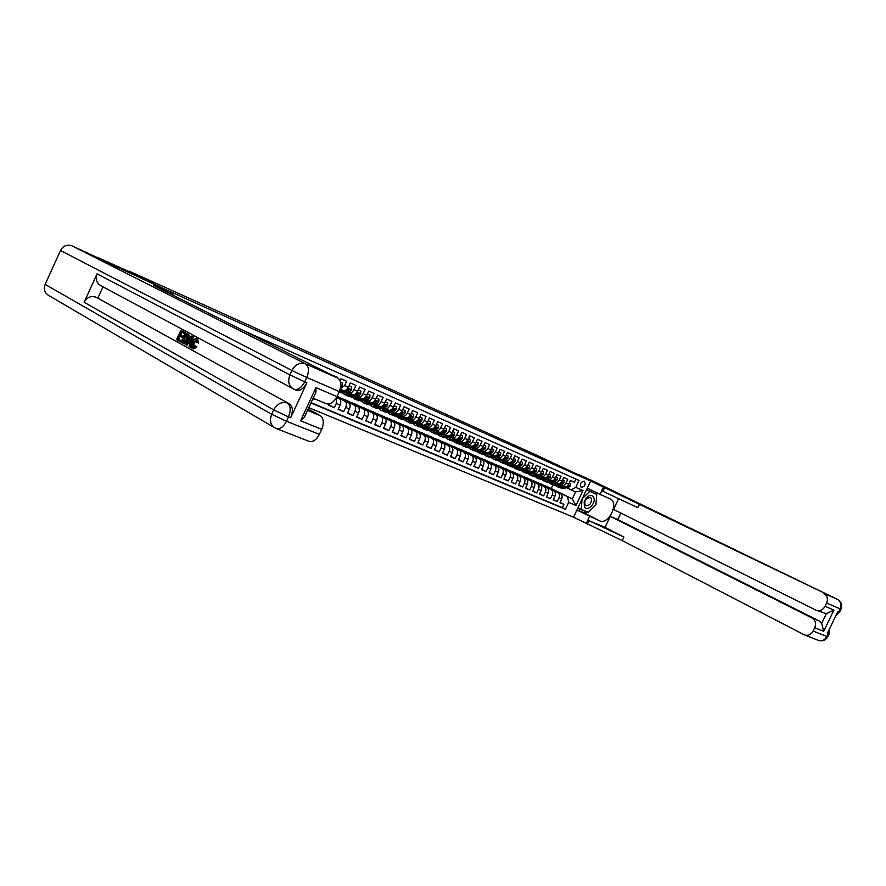 <?xml version="1.0" encoding="UTF-8"?>
<svg xmlns="http://www.w3.org/2000/svg" width="886" height="886" viewBox="0 0 886 886"><rect width="100%" height="100%" fill="white"/><g stroke="black" fill="none" stroke-linecap="round" stroke-linejoin="round"><path stroke-width="1.33" d="M584.273 481.131C580.607 482.017 579.61 484.121 581.294 487.422L581.305 487.422C584.981 486.525 585.967 484.432 584.284 481.131L584.273 481.131M308.771 407.66L573.541 517.202L622.249 540.615L804.477 634.919C808.132 636.004 811.022 634.708 813.149 631.042L826.904 636.525L828.233 633.756L827.358 633.401L838.001 611.274L838.876 611.65L840.205 608.881L826.627 603.001L825.043 606.312L833.892 610.111L823.692 631.33L821.699 623.334L826.35 613.655L816.294 610.277M573.541 517.202L590.63 481.02L577.428 474.619L595.746 482.881L540.726 457.176M590.63 481.02L161.684 287.762L114.46 265.866L98.567 257.859L128.979 271.592M575.878 479.049L574.372 482.239L570.407 480.478L568.701 484.088L566.043 482.914C564.759 485.196 563.175 486.037 561.303 485.439L560.196 484.897M566.043 482.914L567.749 479.304L563.729 477.521L562.023 481.153L559.332 479.968C558.036 482.261 556.452 483.103 554.581 482.505L553.473 481.962M559.332 479.968L561.037 476.325L556.984 474.531L555.267 478.174L552.543 476.978C551.236 479.282 549.652 480.134 547.781 479.547L546.673 478.994M552.543 476.978L554.259 473.323L550.151 471.507L548.423 475.173L545.676 473.955C544.369 476.28 542.775 477.144 540.903 476.546L539.784 475.992M545.676 473.955L547.404 470.289L543.251 468.439L541.512 472.127L538.732 470.909C537.414 473.235 535.82 474.11 533.948 473.523L532.829 472.958M538.732 470.909L540.471 467.21L536.274 465.349L534.524 469.059L531.7 467.819C530.393 470.167 528.787 471.042 526.915 470.455L525.797 469.89M531.7 467.819L533.45 464.098L529.208 462.215L527.447 465.947L524.601 464.696C523.283 467.055 521.677 467.941 519.794 467.354L518.675 466.789M524.601 464.696L526.362 460.953L522.064 459.048L520.303 462.802L517.413 461.528C516.084 463.91 514.478 464.807 512.606 464.209L511.477 463.644M517.413 461.528L519.185 457.774L514.832 455.847L513.06 459.624L510.148 458.339C508.808 460.731 507.202 461.628 505.319 461.041L504.189 460.476M510.148 458.339L511.92 454.551L507.523 452.602L505.74 456.401L502.783 455.105C501.443 457.508 499.837 458.416 497.954 457.829L496.825 457.265M502.783 455.105L504.577 451.295L500.125 449.324L498.331 453.145L495.352 451.827C494 454.252 492.383 455.171 490.501 454.584L489.371 454.009M495.352 451.827L497.146 448.006L492.638 446.001L490.844 449.844L487.821 448.515C486.458 450.952 484.841 451.882 482.97 451.295L481.818 450.719M487.821 448.515L489.626 444.661L485.063 442.646L483.258 446.511L480.201 445.171C478.839 447.618 477.222 448.549 475.339 447.973L474.187 447.397M480.201 445.171L482.017 441.294L477.399 439.246L475.583 443.144L472.482 441.782C471.119 444.24 469.491 445.182 467.62 444.606L466.468 444.03M472.482 441.782L474.309 437.883L469.646 435.812L467.819 439.722L464.685 438.349C463.312 440.829 461.684 441.782 459.801 441.195L458.649 440.619M464.685 438.349L466.523 434.428L461.794 432.335L459.956 436.266L456.777 434.871C455.404 437.374 453.776 438.326 451.893 437.75L450.741 437.163M456.777 434.871L458.627 430.928L453.853 428.802L451.993 432.767L448.792 431.36C447.397 433.874 445.769 434.838 443.886 434.262L442.734 433.675M448.792 431.36L450.642 427.384L445.802 425.236L443.941 429.223L440.696 427.794C439.301 430.33 437.662 431.305 435.79 430.729L434.627 430.142M440.696 427.794L442.557 423.807L437.662 421.625L435.79 425.645L432.501 424.195C431.105 426.742 429.466 427.728 427.584 427.152L426.421 426.565M432.501 424.195L434.384 420.174L429.422 417.97L427.539 422.013L424.206 420.551C422.799 423.109 421.16 424.106 419.277 423.53L418.114 422.943M424.206 420.551L426.1 416.498L421.071 414.271L419.178 418.336L415.811 416.852C414.393 419.432 412.754 420.44 410.871 419.875L409.697 419.277M415.811 416.852L417.705 412.776L412.621 410.528L410.716 414.615L407.305 413.12C405.877 415.711 404.237 416.73 402.366 416.154L401.181 415.556M407.305 413.12L409.21 409.011L404.06 406.729L402.144 410.849L398.689 409.332C397.26 411.946 395.61 412.965 393.738 412.4L392.553 411.802M398.689 409.332L400.616 405.201L395.4 402.886L393.473 407.028L389.962 405.489C388.533 408.125 386.883 409.155 385.011 408.601L383.826 407.992M389.962 405.489L391.9 401.336L386.617 398.999L384.679 403.163L381.135 401.613C379.695 404.26 378.034 405.301 376.162 404.747L374.977 404.138M381.135 401.613L383.073 397.426L377.724 395.056L375.775 399.254L372.186 397.67C370.736 400.339 369.074 401.391 367.214 400.837L366.018 400.228M372.186 397.67L374.136 393.462L368.72 391.069L366.76 395.289L363.116 393.683C361.665 396.374 360.004 397.437 358.143 396.884L356.936 396.275M363.116 393.683L365.087 389.452L359.594 387.016L357.623 391.269L353.935 389.652C352.473 392.354 350.812 393.428 348.951 392.875L347.744 392.265M353.935 389.652L355.917 385.388L350.358 382.918L348.364 387.204L344.632 385.554L340.202 388.987M344.632 385.554L346.625 381.268L340.988 378.765L340.091 380.692M336.935 377.68L337.201 377.093L331.353 374.867M327.61 372.984L325.162 371.755M312.924 398.689L315.239 399.664L313.024 398.467M329.315 403.938L328.673 405.312L334.354 407.704L328.905 404.802M336.536 397.338L339.416 398.833C341.01 400.018 341.243 402.078 340.091 405.013L338.109 409.288L343.713 411.647L338.341 408.789M336.868 396.651L348.696 402.82C350.302 404.005 350.535 406.054 349.405 408.967L347.434 413.208L352.96 415.545L347.655 412.721M337.068 396.23L357.866 406.752C359.472 407.937 359.716 409.974 358.586 412.865L356.626 417.084L362.086 419.388L356.848 416.608M341.896 398.434L366.915 410.628C368.521 411.813 368.775 413.84 367.657 416.719L365.708 420.905L371.09 423.176L365.918 420.44M350.911 402.31L375.841 414.46C377.458 415.634 377.713 417.66 376.605 420.518L374.667 424.682L379.983 426.919L374.878 424.228M359.816 406.142L384.668 418.236C386.285 419.421 386.54 421.426 385.443 424.272L383.516 428.403L388.766 430.618L383.727 427.96M368.598 409.919L393.373 421.969C395.001 423.154 395.256 425.158 394.159 427.971L392.243 432.091L397.437 434.273L392.454 431.648M377.281 413.651L401.967 425.657C403.595 426.842 403.872 428.824 402.776 431.637L400.871 435.724L405.998 437.872L401.081 435.292M385.853 417.339L410.462 429.3C412.09 430.474 412.367 432.457 411.292 435.247L409.398 439.312L414.449 441.438L409.587 438.88M394.325 420.972L418.845 432.9C420.485 434.074 420.761 436.045 419.687 438.814L417.804 442.845L422.799 444.949L418.004 442.435M402.687 424.571L427.13 436.455C428.769 437.618 429.057 439.589 427.993 442.347L426.111 446.345L431.05 448.427L426.31 445.946M410.96 428.126L435.314 439.965C436.953 441.128 437.241 443.089 436.189 445.824L434.328 449.8L439.201 451.86L434.505 449.401M419.122 431.637L443.399 443.432C445.038 444.595 445.337 446.544 444.285 449.257L442.435 453.222L447.253 455.249L442.612 452.824M427.185 435.104L451.384 446.854C453.034 448.017 453.333 449.955 452.281 452.657L450.442 456.589L455.205 458.594L450.62 456.212M435.159 438.526L459.28 450.232C460.919 451.395 461.229 453.322 460.188 456.013L458.35 459.923L463.057 461.905L458.527 459.546M443.033 441.915L467.077 453.577C468.716 454.74 469.026 456.655 467.996 459.336L466.169 463.212L470.82 465.172L466.346 462.846M450.819 445.259L474.774 456.877C476.424 458.04 476.734 459.945 475.716 462.603L473.899 466.468L478.495 468.406L474.065 466.102M458.516 448.56L482.383 460.144C484.033 461.307 484.354 463.201 483.335 465.848L481.53 469.68L486.071 471.596L481.707 469.325M466.125 451.838L489.914 463.367C491.564 464.53 491.885 466.413 490.866 469.048L489.083 472.858L493.568 474.752L489.249 472.515M473.633 455.061L497.345 466.557C498.995 467.708 499.327 469.591 498.32 472.205L496.537 476.003L500.967 477.864L496.703 475.66M481.065 458.261L504.699 469.713C506.349 470.865 506.681 472.736 505.673 475.339L503.901 479.104L508.287 480.954L504.068 478.772M488.407 461.418L511.964 472.825C513.614 473.977 513.946 475.837 512.95 478.429L511.189 482.172L515.519 484L511.344 481.84M495.673 464.53L519.141 475.904C520.802 477.056 521.134 478.905 520.148 481.475L518.399 485.207L522.674 487.012L518.543 484.875M502.849 467.62L526.24 478.949C527.901 480.09 528.233 481.94 527.259 484.498L525.509 488.208L529.75 489.991L525.664 487.887M509.948 470.676L533.261 481.962C534.923 483.103 535.266 484.941 534.291 487.488L532.552 491.165L536.739 492.926L532.696 490.855M516.97 473.689L540.205 484.941C541.867 486.082 542.21 487.909 541.235 490.434L539.508 494.1L543.65 495.839L539.663 493.79M523.914 476.668L547.072 487.876C548.722 489.017 549.076 490.844 548.113 493.358L546.396 497.002L550.483 498.718L546.54 496.692M530.769 479.625L553.85 490.789C555.511 491.929 555.865 493.746 554.902 496.238L553.196 499.859L557.25 501.565L553.34 499.56M129.179 271.149L540.77 457.076M544.281 485.428L572.245 498.918L575.579 491.852L570.972 489.847L575.778 487.366L579.034 480.456L242.576 330.201M575.778 487.366L582.988 490.545L575.955 505.441L568.701 502.362L565.445 509.262L310.931 402.986M537.558 482.538L557.892 492.516C559.553 493.657 559.897 495.462 558.944 497.954L557.25 501.565M540.061 483.501L557.892 492.516M533.317 480.6L551.147 489.626C552.809 490.766 553.152 492.583 552.199 495.086L550.483 498.718M526.505 477.665L544.336 486.702C545.986 487.843 546.33 489.67 545.366 492.195L543.65 495.839M519.606 474.708L537.437 483.756C539.098 484.897 539.441 486.724 538.466 489.26L536.739 492.926M512.629 471.706L530.47 480.766C532.121 481.906 532.464 483.745 531.489 486.292L529.75 489.991M505.585 468.672L523.416 477.742C525.066 478.883 525.409 480.733 524.423 483.291L522.674 487.012M498.453 465.615L516.283 474.674C517.933 475.826 518.266 477.687 517.28 480.256L515.519 484M491.243 462.514L509.062 471.585C510.724 472.736 511.045 474.608 510.059 477.189L508.287 480.954M483.944 459.369L501.764 468.45C503.425 469.602 503.746 471.485 502.75 474.088L500.967 477.864M476.568 456.201L494.388 465.283C496.038 466.446 496.359 468.329 495.352 470.953L493.568 474.752M469.104 452.99L486.912 462.082C488.563 463.245 488.884 465.139 487.865 467.775L486.071 471.596M461.551 449.745L479.348 458.848C480.998 460 481.32 461.905 480.301 464.552L478.495 468.406M453.92 446.466L471.706 455.559C473.357 456.722 473.667 458.638 472.637 461.307L470.82 465.172M446.19 443.144L463.965 452.248C465.615 453.41 465.914 455.326 464.884 458.007L463.057 461.905M438.371 439.777L456.135 448.881C457.774 450.055 458.073 451.982 457.032 454.673L455.205 458.594M430.452 436.377L448.205 445.481C449.844 446.655 450.143 448.593 449.091 451.306L447.253 455.249M422.445 432.933L440.176 442.048C441.815 443.21 442.114 445.16 441.051 447.895L439.201 451.86M414.349 429.444L432.058 438.559C433.697 439.733 433.985 441.693 432.922 444.44L431.05 448.427M406.142 425.922L423.829 435.037C425.468 436.211 425.756 438.171 424.682 440.94L422.799 444.949M397.836 422.356L415.512 431.471C417.14 432.645 417.417 434.616 416.342 437.396L414.449 441.438M389.43 418.735L407.084 427.849C408.712 429.023 408.978 431.017 407.892 433.808L405.998 437.872M380.925 415.08L398.545 424.195C400.173 425.369 400.439 427.362 399.342 430.175L397.437 434.273M372.308 411.381L389.906 420.485C391.523 421.67 391.789 423.674 390.682 426.498L388.766 430.618M363.592 407.626L381.146 416.73C382.774 417.915 383.029 419.931 381.921 422.777L379.983 426.919M354.754 403.828L372.286 412.931C373.903 414.116 374.147 416.132 373.039 419L371.09 423.176M345.806 399.985L363.304 409.077C364.921 410.262 365.165 412.3 364.035 415.18L362.086 419.388M337.057 396.252L354.212 405.179C355.818 406.364 356.061 408.413 354.932 411.314L352.96 415.545M336.735 396.928L344.997 401.236C346.603 402.421 346.836 404.47 345.695 407.394L343.713 411.647M311.075 402.676L562.377 507.678L563.928 504.378L560.063 502.395M560.561 493.668C562.222 494.798 562.577 496.614 561.624 499.095L559.93 502.694L563.928 504.378M336.303 397.748L336.337 403.418L334.354 407.704M570.972 489.847L566.852 487.787M551.358 488.352L552.964 484.963M546.74 486.37L572.245 498.918L575.955 505.441M343.38 390.449L340.18 389.054L343.38 390.449C345.23 391.003 346.902 389.918 348.364 387.204M337.976 397.227L341.918 398.921L337.001 396.363M349.117 392.952L352.639 394.491C354.5 395.034 356.161 393.971 357.623 391.269M347.124 401.159L350.989 402.82L345.761 400.095M358.309 396.95L361.787 398.467C363.648 399.021 365.309 397.969 366.76 395.289M356.15 405.035L359.949 406.663L354.699 403.938M367.38 400.904L370.802 402.41C372.674 402.964 374.335 401.912 375.775 399.254M365.054 408.856L368.786 410.462L363.537 407.737M376.34 404.813L379.717 406.286C381.589 406.851 383.239 405.81 384.679 403.163M373.859 412.643L377.514 414.216L372.253 411.492M385.177 408.667L388.511 410.129C390.383 410.683 392.033 409.653 393.473 407.028M382.553 416.376L386.141 417.915L380.869 415.191M393.916 412.477L397.205 413.906C399.077 414.471 400.727 413.452 402.144 410.849M391.136 420.064L394.658 421.57L389.386 418.845M402.532 416.232L405.777 417.649C407.649 418.214 409.299 417.206 410.716 414.615M399.608 423.696L403.075 425.191L397.792 422.467M411.049 419.942L414.249 421.337C416.121 421.913 417.771 420.905 419.178 418.336M407.981 427.296L411.381 428.758L406.087 426.033M419.455 423.608L422.611 424.992C424.494 425.557 426.133 424.571 427.539 422.013M416.254 430.851L419.587 432.279L414.294 429.555M427.761 427.229L430.884 428.591C432.756 429.167 434.395 428.182 435.79 425.645M424.427 434.361L427.705 435.768L422.4 433.044M435.956 430.806L439.035 432.146C440.918 432.722 442.557 431.748 443.941 429.223M432.501 437.828L435.713 439.212L430.408 436.488M444.063 434.339L447.109 435.657C448.98 436.244 450.62 435.281 451.993 432.767M440.475 441.25L438.315 439.888M452.07 437.828L455.072 439.135C456.954 439.711 458.583 438.758 459.956 436.266M448.349 444.639L446.145 443.244M459.978 441.272L462.935 442.568C464.818 443.144 466.446 442.203 467.819 439.722M456.146 447.984L453.865 446.566M467.786 444.672L470.721 445.957C472.592 446.533 474.22 445.603 475.583 443.144M463.843 451.284L461.506 449.855M475.505 448.039L478.396 449.302C480.278 449.889 481.895 448.958 483.258 446.511M471.452 454.551L469.059 453.1M478.894 451.207L483.136 451.373L485.993 452.613C487.876 453.2 489.493 452.281 490.844 449.844M478.961 457.785L476.524 456.301M490.678 454.651L493.502 455.88C495.374 456.467 496.991 455.559 498.331 453.145M486.403 460.975L483.9 459.48M498.131 457.907L500.911 459.114C502.794 459.701 504.4 458.804 505.74 456.401M493.746 464.131L491.198 462.614M505.496 461.108L508.243 462.315C510.126 462.902 511.731 462.005 513.06 459.624M501.011 467.254L498.408 465.715M512.772 464.286L515.486 465.471C517.369 466.058 518.975 465.172 520.303 462.802M508.187 470.333L505.541 468.772M519.971 467.42L522.651 468.594C524.534 469.181 526.129 468.306 527.447 465.947M515.287 473.379L512.584 471.806M527.081 470.521L529.739 471.684C531.611 472.271 533.206 471.396 534.524 469.059M522.308 476.402L519.561 474.807M534.125 473.589L536.739 474.73C538.61 475.328 540.205 474.464 541.512 472.127M529.252 479.381L526.45 477.764M541.08 476.624L543.661 477.753C545.543 478.34 547.127 477.488 548.423 475.173M536.108 482.327L533.272 480.699M547.947 479.614L550.505 480.733C552.388 481.331 553.971 480.478 555.267 478.174M542.896 485.24L540.017 483.601M554.747 482.582L557.272 483.69C559.155 484.277 560.727 483.435 562.023 481.153M549.619 488.131L546.695 486.469M562.377 507.678L565.445 509.262M568.701 502.362L567.627 496.935M561.469 485.517L563.972 486.602C565.844 487.2 567.417 486.359 568.701 484.088M582.988 490.545L575.579 491.852M593.664 497.356C591.726 494.454 589.157 494.753 585.956 498.253L584.184 501.908L584.361 506.449C586.886 512.673 596.588 503.159 593.664 497.356M591.339 498.353L590.22 497.168L586.056 498.973L584.849 501.465L584.97 504.577L586.078 505.74C589.965 505.541 591.726 503.082 591.339 498.353M582.301 498.663L589.843 491.32L596.732 494.366L595.89 504.865L588.204 512.396L578.359 507.977L578.447 506.814M586.056 490.711L586.909 489.88L596.732 494.366M581.271 509.461L582.047 499.195M586.909 489.88L589.843 491.32M196.614 340.224L194.1 343.181L193.48 347.467M195.241 345.773L195.806 346.47L192.328 348.508C190.933 347.412 190.922 345.352 192.284 342.339C193.613 339.526 195.075 338.341 196.692 338.762L197.423 342.594L196.592 342.494L196.16 339.836L192.993 342.716L192.76 347.378L195.241 345.773L196.913 346.935L193.558 349.029L192.639 348.641M197.611 339.161L198.53 343.059L196.592 342.494M188.796 342.782L186.979 345.263L185.141 344.399L191.398 336.071L192.184 336.492L189.814 346.969L189.083 346.57L189.848 343.358L187.754 342.217L185.872 344.798M191.398 336.071L193.292 336.957L191.808 343.513M191.243 346.016L190.922 347.434L189.814 346.969M180.024 341.575L176.513 339.637L180.777 330.345L185.285 332.649L184.786 333.734L180.965 331.785L179.648 334.653L183.28 336.492L182.793 337.566L179.16 335.728L177.676 338.939L181.497 340.9L180.522 340.501L180.024 341.575L180.999 341.985M182.018 332.361L180.744 335.118M180.212 336.292L178.784 339.404M292.646 388.5L100.971 285.757C96.519 283.121 95.212 279.145 97.072 273.84L84.126 302.259C86.972 297.297 90.915 295.592 95.965 297.142L289.445 403.883C292.845 406.552 293.255 411.182 290.686 417.749L306.888 382.752C303.654 388.788 300.055 391.224 296.079 390.073L295.88 389.973M97.936 297.984L103.009 286.854M185.24 332.748L188.109 335.296L187.112 339.537C185.839 342.384 184.421 343.58 182.87 343.137L180.954 342.085L185.24 332.748L188.807 334.72L189.205 335.772L187.788 340.877M186.016 343.236L183.79 343.513M273.94 427.329L48.83 295.559C44.632 293.011 43.403 289.279 45.131 284.373L60.525 250.494C63.238 245.776 67.026 244.226 71.91 245.832L149.501 281.659L173.268 293.576L155.05 285.613C151.816 284.34 152.713 284.971 157.741 287.507L337.765 378.089C341.254 380.626 341.752 385.1 339.249 391.534L306.766 377.447L304.74 381.833L306.888 382.752M172.615 294.994L173.268 293.576M306.202 413.197L304.164 417.594L300.609 420.817L315.992 387.614L336.901 396.596L339.249 391.534M336.901 396.596C333.712 402.488 330.124 404.847 326.137 403.673L313.146 398.202M97.072 273.84L289.91 374.878L291.937 370.492L306.766 377.447C309.336 370.869 308.893 366.317 305.437 363.781L71.921 245.832L305.426 363.769L337.754 378.089M308.151 408.989L320.322 415.667C323.755 418.314 324.221 422.866 321.718 429.311L300.609 420.817M290.686 417.749L288.515 416.885L286.488 421.26L319.37 434.361L321.718 429.311M319.37 434.361C316.357 440.01 312.913 442.347 309.048 441.35L276.255 428.536M315.992 387.614L315.937 392.188L314.076 396.197M177.676 338.939L180.522 340.501M179.648 334.653L183.28 336.492M182.184 336.027L181.685 337.101M180.777 330.345L185.285 332.649M184.177 332.184L183.69 333.258M182.128 341.387L184.576 341.907L186.437 339.15L187.134 335.362L185.429 334.199L182.128 341.387L183.79 342.162M187.112 339.537L188.22 340.014M188.109 335.296L189.205 335.772M187.699 334.243L188.807 334.72M186.481 334.764L183.236 341.852M190.158 338.917L188.463 341.243L190.136 342.162L191.298 337.367L190.158 338.917L190.844 339.216M192.184 336.492L193.292 336.957M190.579 340.324L189.571 341.719L190.169 342.04M188.463 341.243L189.571 341.719M192.993 342.716L194.1 343.181M197.423 342.594L198.53 343.059M196.77 338.806L197.877 339.272M195.806 346.47L196.913 346.935M577.484 474.641L837.403 599.346L591.04 480.168L578.049 474.309L595.935 482.959L577.484 474.641M576.897 510.114L599.667 520.846C608.627 525.221 619.458 502.451 610.122 498.84L600.043 494.377L603.421 487.211M589.533 516.593L586.155 523.748M605.038 527.358L588.946 520.658L623.932 537.071L605.038 527.358L610.266 516.316L617.797 519.539L620.865 513.06M618.683 498.541L613.533 509.417L816.006 610.155C819.771 611.406 822.784 610.122 825.043 606.312M823.692 631.33L814.743 627.731L813.149 631.042M814.743 627.731C816.338 623.467 815.419 620.222 811.997 617.996L819.151 620.942L821.699 623.334M610.266 516.316L811.997 617.996M587.285 488.108L600.043 494.377M826.627 603.001C828.222 598.737 827.291 595.525 823.847 593.343L823.836 593.343M617.797 519.539L819.151 620.942M604.518 487.71L602.845 491.265L637.865 507.678L639.548 504.123M826.35 613.655L833.892 610.111M595.292 492.051L596.555 494.277M596.699 494.742L596.023 503.281M594.716 506.017L588.614 511.997M587.95 512.285L583.154 512.396L577.03 509.815M577.761 508.265L587.651 512.163M596.212 494.111L586.621 489.515M577.838 508.11L585.336 511.178M585.269 511.244L587.451 512.363M340.567 382.121L342.384 382.918L342.229 385.676L340.545 387.625M342.384 382.918L340.556 382.054M340.667 389.264L340.08 389.397M342.971 390.272L339.46 391.058M348.995 385.831L351.698 387.027L351.543 389.762L349.239 391.933L343.425 393.218L339.116 392.299M351.698 387.027L349.029 385.787M338.928 392.221L341.664 392.454L347.478 391.169L349.283 389.829L349.15 388.921L346.36 390.682L338.995 392.066M349.283 389.829L348.132 389.386M349.915 393.295L345.075 392.852M352.218 394.303L345.285 394.979L341.664 392.454M358.254 389.918L360.89 391.08L360.735 393.794L358.431 395.953L352.617 397.216L348.331 396.297M348.763 393.55L348.431 392.609M360.89 391.08L358.276 389.862M347.7 395.976L350.878 396.463L356.693 395.189L358.498 393.86L358.365 392.974L355.596 394.713L349.782 395.987L345.485 395.056M346.083 392.631L346.969 393.738M347.611 393.761L346.88 392.454M358.498 393.86L357.39 393.395M359.04 397.282L354.245 396.862M361.355 398.29L354.422 398.933L352.573 397.216M367.38 393.938L369.971 395.078L369.805 397.781L367.513 399.907L361.687 401.148L357.423 400.239M357.844 397.537L357.49 396.551M369.971 395.078L367.413 393.893M356.803 399.918L359.982 400.406L365.796 399.165L367.601 397.847L367.469 396.961L364.711 398.689L358.885 399.94L354.621 399.021M355.208 396.651L356.083 397.714M356.715 397.725L355.995 396.474M367.601 397.847L366.538 397.338M368.055 401.203L363.293 400.815M370.381 402.222L363.437 402.842L361.61 401.17M376.395 397.914L378.931 399.032L378.754 401.712L376.472 403.828L370.658 405.046L366.405 404.127M366.804 401.469L366.427 400.439M378.931 399.032L376.417 397.869M365.796 403.817L368.964 404.304L374.778 403.086L376.572 401.779L376.45 400.904L373.704 402.621L367.889 403.839L363.637 402.931M364.235 400.616L365.087 401.624M365.708 401.657L364.988 400.45M376.96 405.09L372.231 404.714M379.274 406.098L372.341 406.696L370.536 405.068M385.299 401.834L387.78 402.931L387.592 405.589L385.31 407.682L379.496 408.878L375.276 407.97M375.664 405.356L375.254 404.282M387.78 402.931L385.321 401.79M374.667 407.66L377.824 408.158L383.638 406.951L385.443 405.666L385.321 404.791L382.586 406.497L376.771 407.693L372.541 406.785M373.128 404.525L373.97 405.489M374.59 405.522L373.87 404.37M385.742 408.922L381.046 408.568M388.068 409.93L381.135 410.506L379.341 408.911M394.082 405.71L396.507 406.785L396.33 409.421L394.048 411.503L388.234 412.677L384.037 411.768M384.413 409.188L383.981 408.069M396.507 406.785L394.104 405.666M383.428 411.458L386.584 411.957L392.398 410.783L394.192 409.498L394.071 408.634L391.357 410.318L385.543 411.503L381.334 410.595M381.921 408.38L382.741 409.31M383.35 409.343L382.641 408.236M394.425 412.699L389.762 412.367M396.751 413.718L389.818 414.271L388.035 412.71M402.753 409.531L405.135 410.583L404.946 413.208L402.676 415.268L396.862 416.42L392.686 415.512M393.041 412.976L392.587 411.813M405.135 410.583L402.787 409.487M392.077 415.213L395.234 415.711L401.048 414.559L402.831 413.286L402.72 412.433L400.007 414.105L394.204 415.257L390.017 414.349M390.604 412.189L391.413 413.086M392 413.12L391.302 412.056M402.986 416.431L398.368 416.121M405.323 417.45L398.39 417.982L396.629 416.453M411.325 413.308L413.651 414.338L413.452 416.941L411.193 418.989L405.389 420.108L401.225 419.211M401.568 416.719L401.114 415.578M413.651 414.338L411.348 413.264M400.627 418.912L403.772 419.41L409.576 418.281L411.37 417.029L411.259 416.176L408.557 417.838L402.753 418.967L398.589 418.07M399.187 415.955L399.963 416.808M400.55 416.841L399.863 415.822M411.458 420.119L406.862 419.82M413.784 421.138L406.851 421.647L405.112 420.163M419.787 417.04L422.057 418.048L421.858 420.628L419.599 422.655L413.795 423.763L409.653 422.866M409.996 420.407L409.531 419.311M422.057 418.048L419.809 416.996M409.066 422.567L412.211 423.076L418.015 421.969L419.798 420.717L419.687 419.875L417.007 421.526L411.204 422.633L407.051 421.736M407.649 419.676L408.413 420.485M409 420.529L408.313 419.543M419.809 423.763L415.257 423.486M422.146 424.782L415.213 425.269L413.485 423.818M428.137 420.728L430.363 421.703L430.164 424.272L427.905 426.288L422.113 427.373L417.982 426.476M418.314 424.051L417.86 422.987M430.363 421.703L428.159 420.673M417.406 426.188L420.54 426.687L426.332 425.601L428.115 424.361L428.016 423.53L425.346 425.169L419.543 426.255L415.412 425.358M416.021 423.342L416.763 424.117M417.328 424.161L416.664 423.22M428.071 427.362L423.552 427.096M430.408 428.381L423.475 428.857L421.769 427.429M438.57 425.324L436.41 424.316L438.57 425.324L438.36 427.872L436.111 429.865L430.319 430.928L426.21 430.042M426.531 427.65L426.077 426.631M425.634 429.754L428.769 430.264L434.561 429.189L436.333 427.971L436.244 427.141L433.575 428.758L427.783 429.832L423.674 428.935M424.283 426.963L425.003 427.694M425.568 427.75L424.915 426.842M436.222 430.917L431.748 430.674M438.559 431.936L434.384 432.7L431.637 432.39L429.943 430.995M444.539 427.949L446.677 428.89L446.466 431.427L444.218 433.409L438.426 434.45L434.339 433.564M434.661 431.205L434.195 430.219M446.677 428.89L444.562 427.905M433.775 433.276L436.898 433.786L442.69 432.733L444.462 431.526L444.373 430.707L441.715 432.313L435.923 433.365L431.836 432.479M432.446 430.541L433.154 431.238M433.708 431.294L433.066 430.43M444.274 434.428L439.844 434.195M446.622 435.447L442.446 436.2L439.689 435.879L438.016 434.505M452.591 431.504L454.684 432.423L454.463 434.937L452.225 436.909L446.444 437.928L442.369 437.042M442.679 434.716L442.225 433.763M454.684 432.423L452.613 431.46M441.804 436.765L444.927 437.274L450.708 436.244L452.48 435.037L452.392 434.229L449.756 435.823L443.964 436.853L439.888 435.967M440.519 434.074L441.195 434.738M441.749 434.793L441.106 433.963M452.237 437.894L447.84 437.684M454.573 438.924L450.409 439.655L447.663 439.334L446.001 437.994M460.543 435.015L462.592 435.912L462.37 438.404L460.133 440.353L454.352 441.361L450.31 440.475M450.609 438.182L450.154 437.274M462.592 435.912L460.565 434.96M449.745 440.198L452.857 440.719L458.638 439.7L460.41 438.515L460.321 437.706L457.697 439.29L451.915 440.309L447.862 439.423M448.482 437.562L449.147 438.205M449.689 438.26L449.069 437.462M460.1 441.328L455.736 441.128M462.437 442.347L458.284 443.066L455.526 442.745L453.887 441.427M468.395 438.47L470.4 439.356L470.178 441.837L467.952 443.775L462.182 444.761L458.151 443.875M458.439 441.616L457.984 440.73M470.4 439.356L468.417 438.426M457.586 443.598L460.698 444.119L466.479 443.122L468.24 441.937L468.162 441.139L465.538 442.712L459.768 443.709L455.725 442.823M456.368 441.018L457.01 441.616M457.53 441.682L456.932 440.918M467.863 444.717L463.544 444.528M470.211 445.736L466.058 446.444L463.3 446.112L461.672 444.816M476.159 441.892L478.119 442.756L477.897 445.226L475.671 447.142L469.912 448.117L465.892 447.231M466.18 445.005L465.726 444.152M478.119 442.756L476.181 441.848M465.338 446.965L468.45 447.474L474.22 446.5L475.97 445.337L475.904 444.539L473.29 446.101L467.52 447.076L463.5 446.201M464.142 444.418L464.762 444.993M465.294 445.06L464.696 444.329M475.549 448.061L471.263 447.884M477.886 449.08L473.733 449.778L470.987 449.435L469.381 448.172M483.834 445.281L485.75 446.123L485.528 448.571L483.313 450.476L477.543 451.428L473.545 450.553M473.833 448.349L473.39 447.53M485.75 446.123L483.856 445.237M473.002 450.287L476.103 450.797L481.862 449.844L483.623 448.681L483.546 447.895L480.954 449.446L475.184 450.409L471.186 449.523M471.839 447.784L472.437 448.327M472.958 448.394L472.371 447.696M485.484 452.392L481.331 453.067L478.584 452.735L476.989 451.495M491.42 448.626L493.292 449.446L493.07 451.816L490.855 453.765L485.096 454.706L481.12 453.831M481.397 451.65L480.954 450.863M493.292 449.446L491.431 448.582M480.577 453.566L483.667 454.086L489.426 453.145L491.176 451.993L491.11 451.207L488.518 452.757L482.759 453.687L478.783 452.812M479.437 451.118L480.024 451.627M480.522 451.694L479.957 451.029M493.502 455.88L490.622 454.629L486.436 454.485M492.981 455.659L488.839 456.323L486.082 455.98L484.509 454.762M483.103 451.373L485.993 452.613M498.907 451.926L500.745 452.735L500.512 455.149L498.309 457.021L492.55 457.94L488.596 457.065M488.862 454.917L488.43 454.164M500.745 452.735L498.929 451.882M488.053 456.811L491.143 457.331L496.891 456.412L498.641 455.26L498.574 454.485L496.005 456.013L490.246 456.943L486.281 456.068M486.957 454.396L487.51 454.883M488.009 454.95L487.466 454.319M500.911 459.114L498.065 457.874L493.879 457.73M500.391 458.893L496.249 459.546L493.502 459.192L491.94 458.007M506.305 455.194L508.11 455.98L507.877 458.317L505.673 460.244L499.925 461.141L495.983 460.277M496.249 458.151L495.817 457.42M508.11 455.98L506.327 455.149M495.451 460.011L498.53 460.532L504.278 459.635L505.961 457.73L503.392 459.247L497.655 460.155L493.701 459.28M495.407 458.173L494.875 457.575M505.374 461.063L501.255 460.93M507.722 462.082L503.58 462.725L500.834 462.37L499.294 461.207M513.625 458.416L515.386 459.192L515.154 461.506L512.95 463.422L507.213 464.308L503.292 463.433M503.558 461.34L503.126 460.642M515.386 459.192L513.647 458.372M502.772 463.179L505.84 463.71L511.576 462.824L513.26 460.93L510.701 462.437L504.965 463.323L501.033 462.459M502.727 461.362L502.207 460.786M512.617 464.22L508.531 464.098M514.965 465.239L510.834 465.87L508.088 465.515L506.559 464.364M520.857 461.606L522.585 462.359L522.341 464.729L520.148 466.568L514.423 467.431L510.513 466.568M510.768 464.497L510.358 463.821M522.585 462.359L520.879 461.562M509.993 466.313L513.06 466.844L518.786 465.97L520.47 464.098L517.933 465.593L512.197 466.468L508.287 465.604M519.772 467.343L515.73 467.232M522.12 468.362L518 468.982L515.253 468.616L513.736 467.487M528.012 464.751L529.695 465.504L529.451 467.852L527.27 469.669L521.544 470.521L517.657 469.658M517.911 467.62L517.502 466.966M529.695 465.504L528.034 464.718M517.136 469.414L520.204 469.934L525.919 469.082L527.602 467.221L525.077 468.716L519.351 469.569L515.453 468.705M526.86 470.422L522.851 470.333M529.197 471.452L525.077 472.061L520.835 470.577M535.078 467.874L536.728 468.605L536.484 470.931L534.302 472.747L528.588 473.578L524.722 472.725M524.966 470.699L524.556 470.078M536.728 468.605L535.1 467.83M524.202 472.471L527.259 473.002L532.973 472.16L534.657 470.311L532.132 471.795L526.417 472.637L522.541 471.773M533.859 473.478L529.883 473.39M536.196 474.497L532.087 475.095L527.857 473.633M542.066 470.953L543.683 471.662L543.428 473.988L541.257 475.782L535.554 476.602L531.7 475.749M531.943 473.744L531.545 473.146M543.683 471.662L542.088 470.909M531.19 475.505L534.236 476.026L539.951 475.206L541.623 473.379L539.109 474.841L533.405 475.671L529.54 474.807M540.781 476.491L537.016 476.491M543.118 477.51L539.009 478.097L534.801 476.657M548.977 473.999L550.56 474.697L550.306 477L548.135 478.783L542.442 479.592L538.599 478.739M538.843 476.757L538.455 476.181M550.56 474.697L548.999 473.955M538.101 478.495L541.136 479.027L546.839 478.219L548.523 476.402L546.02 477.853L540.316 478.661L536.473 477.809M547.626 479.47L543.86 479.47M549.962 480.5L545.854 481.076L541.667 479.647M555.81 477.011L557.36 477.698L557.106 479.924L554.946 481.751L549.254 482.549L545.433 481.696M557.36 477.698L555.832 476.967M544.934 481.452L547.958 481.984L553.65 481.187L555.334 479.392L552.842 480.832L547.149 481.63L543.317 480.777M554.403 482.416L550.638 482.405M556.729 483.446L552.631 484.011L548.456 482.593M562.566 479.99L564.083 480.655L563.817 482.936L561.669 484.686L555.987 485.462L552.177 484.62M564.083 480.655L562.588 479.946M551.679 484.387L554.714 484.919L560.395 484.133L562.067 482.349L559.587 483.778L553.905 484.564L550.095 483.712M561.093 485.34L557.327 485.318M563.418 486.359L559.321 486.912L555.168 485.517M569.244 482.936L570.728 483.59L570.473 485.794L568.314 487.599L562.643 488.352L558.856 487.51M570.728 483.59L569.266 482.892M558.368 487.278L561.381 487.809L567.062 487.045L568.734 485.273L566.265 486.702L560.583 487.466L556.796 486.624M553.85 490.789L551.147 489.626M547.072 487.876L544.336 486.702M540.205 484.941L537.437 483.756M533.261 481.962L530.47 480.766M526.24 478.949L523.416 477.742M519.141 475.904L516.283 474.674M511.964 472.825L509.062 471.585M504.699 469.713L501.764 468.45M497.345 466.557L494.388 465.283M489.914 463.367L486.912 462.082M482.383 460.144L479.348 458.848M474.774 456.877L471.706 455.559M467.077 453.577L463.965 452.248M459.28 450.232L456.135 448.881M451.384 446.854L448.205 445.481M443.399 443.432L440.176 442.048M435.314 439.965L432.058 438.559M427.13 436.455L423.829 435.037M418.845 432.9L415.512 431.471M410.462 429.3L407.084 427.849M401.967 425.657L398.545 424.195M393.373 421.969L389.906 420.485M384.668 418.236L381.146 416.73M375.841 414.46L372.286 412.931M366.915 410.628L363.304 409.077M357.866 406.752L354.212 405.179M348.696 402.82L344.997 401.236M339.416 398.833L336.414 397.548M561.624 499.095L558.944 497.954M554.902 496.238L552.199 495.086M548.113 493.358L545.366 492.195M541.235 490.434L538.466 489.26M534.291 487.488L531.489 486.292M527.259 484.498L524.423 483.291M520.148 481.475L517.28 480.256M512.95 478.429L510.059 477.189M505.673 475.339L502.75 474.088M498.32 472.205L495.352 470.953M490.866 469.048L487.865 467.775M483.335 465.848L480.301 464.552M475.716 462.603L472.637 461.307M467.996 459.336L464.884 458.007M460.188 456.013L457.032 454.673M452.281 452.657L449.091 451.306M444.285 449.257L441.051 447.895M436.189 445.824L432.922 444.44M427.993 442.347L424.682 440.94M419.687 438.814L416.342 437.396M411.292 435.247L407.892 433.808M402.776 431.637L399.342 430.175M394.159 427.971L390.682 426.498M385.443 424.272L381.921 422.777M376.605 420.518L373.039 419M367.657 416.719L364.035 415.18M358.586 412.865L354.932 411.314M349.405 408.967L345.695 407.394M340.091 405.013L336.337 403.418M170.599 293.975L171.208 292.646M45.131 284.373L271.681 414.305L273.708 409.93L84.126 302.259M337.765 378.089L305.415 363.769C299.922 362.097 295.426 364.345 291.937 370.492L60.525 250.494M95.965 297.142L289.445 403.883M307.497 410.384L320.322 415.667M293.731 389.065L293.919 389.164C297.895 390.316 301.495 387.869 304.74 381.833L289.91 374.878C287.518 381.379 288.736 386.086 293.565 388.987L293.731 389.065M275.601 428.226L276.122 428.492C279.965 429.455 283.42 427.052 286.488 421.26L271.681 414.305C269.333 420.617 270.496 425.191 275.158 428.038L276.122 428.492M287.274 402.997C281.715 401.469 277.196 403.772 273.708 409.93L288.515 416.885C291.084 410.296 290.674 405.666 287.274 402.997M186.902 333.645L187.998 334.122M588.946 520.658L587.263 524.202M623.932 537.071L622.249 540.615M829.03 629.935L828.233 633.756L829.041 634.044L829.506 628.949M818.31 640.323C822.407 641.575 825.542 640.401 827.712 636.801L826.904 636.525C824.8 640.135 821.931 641.398 818.31 640.323L804.477 634.919M828.355 633.501L829.041 634.044L827.757 636.702M837.569 599.434L837.414 599.346C840.836 601.505 841.766 604.684 840.205 608.881L840.991 609.214C842.508 604.994 841.312 601.716 837.414 599.346L823.847 593.343M835.985 615.471L839.662 611.971L838.876 611.65L836.384 614.629M840.26 608.748L840.991 609.214L839.684 611.916M583.154 512.396L599.667 520.846M342.24 385.609L340.844 385M351.543 389.696L347.888 388.09M340.545 391.977L339.294 391.435M346.36 390.682L345.551 390.327M349.239 391.933L347.478 391.169M360.735 393.727L357.147 392.155M349.782 395.987L348.032 395.222M352.617 397.216L350.878 396.463M355.596 394.713L354.821 394.37M358.431 395.953L356.693 395.189M369.805 397.714L366.283 396.164M358.885 399.94L357.169 399.187M361.687 401.148L359.982 400.406M364.711 398.689L363.958 398.368M367.513 399.907L365.796 399.165M378.765 401.646L375.299 400.129M367.889 403.839L366.184 403.108M370.658 405.046L368.964 404.304M373.704 402.621L372.984 402.299M376.472 403.828L374.778 403.086M375.542 401.258L376.572 401.779M387.603 405.522L384.203 404.038M376.771 407.693L375.088 406.962M379.496 408.878L377.824 408.158M382.586 406.497L381.899 406.198M385.31 407.682L383.638 406.951M384.424 405.146L385.443 405.666M396.33 409.354L392.996 407.892M385.543 411.503L383.882 410.783M388.234 412.677L386.584 411.957M391.357 410.318L390.693 410.041M394.048 411.503L392.398 410.783M393.185 408.989L394.192 409.498M404.946 413.142L401.679 411.702M394.204 415.257L392.564 414.548M396.862 416.42L395.234 415.711M400.007 414.105L399.387 413.828M402.676 415.268L401.048 414.559M401.845 412.787L402.831 413.286M413.463 416.874L410.251 415.468M402.753 418.967L401.136 418.27M405.389 420.108L403.772 419.41M408.557 417.838L407.959 417.572M411.193 418.989L409.576 418.281M410.384 416.531L411.37 417.029M421.869 420.562L418.713 419.178M411.204 422.633L409.609 421.946M413.795 423.763L412.211 423.076M417.007 421.526L416.431 421.271M419.599 422.655L418.015 421.969M418.823 420.23L419.798 420.717M430.164 424.206L427.074 422.855M419.543 426.255L417.97 425.568M422.113 427.373L420.54 426.687M425.346 425.169L424.793 424.926M427.905 426.288L426.332 425.601M427.163 423.885L428.115 424.361M438.371 427.805L435.336 426.476M427.783 429.832L426.232 429.156M430.319 430.928L428.769 430.264M436.111 429.865L434.561 429.189M435.391 427.495L436.333 427.971M446.466 431.36L443.487 430.053M435.923 433.365L434.384 432.7M438.426 434.45L436.898 433.786M444.218 433.409L442.69 432.733M443.521 431.05L444.462 431.526M454.474 434.871L451.539 433.586M443.964 436.853L442.446 436.2M446.444 437.928L444.927 437.274M452.225 436.909L450.708 436.244M451.561 434.572L452.48 435.037M462.37 438.349L459.502 437.086M451.915 440.309L450.409 439.655M454.352 441.361L452.857 440.719M460.133 440.353L458.638 439.7M459.491 438.049L460.41 438.515M470.189 441.771L467.365 440.53M459.768 443.709L458.284 443.066M462.182 444.761L460.698 444.119M467.952 443.775L466.479 443.122M467.332 441.494L468.24 441.937M477.897 445.16L475.129 443.941M467.52 447.076L466.058 446.444M469.912 448.117L468.45 447.474M475.671 447.142L474.22 446.5M475.084 444.883L475.97 445.337M485.528 448.504L482.815 447.319M475.184 450.409L473.733 449.778M477.543 451.428L476.103 450.797M483.313 450.476L481.862 449.844M482.737 448.238L483.623 448.681M493.07 451.816L490.401 450.642M482.759 453.687L481.331 453.067M485.096 454.706L483.667 454.086M490.855 453.765L489.426 453.145M490.301 451.561L491.176 451.993M500.512 455.083L497.888 453.931M490.246 456.943L488.839 456.323M492.55 457.94L491.143 457.331M498.309 457.021L496.891 456.412M497.777 454.839L498.641 455.26M507.877 458.317L505.297 457.187M497.655 460.155L496.249 459.546M499.925 461.141L498.53 460.532M505.673 460.244L504.278 459.635M505.175 458.073L506.017 458.494M515.154 461.506L512.629 460.399M504.965 463.323L503.58 462.725M507.213 464.308L505.84 463.71M512.95 463.422L511.576 462.824M512.473 461.274L513.315 461.695M522.341 464.663L519.86 463.577M512.197 466.468L510.834 465.87M514.423 467.431L513.06 466.844M520.148 466.568L518.786 465.97M519.694 464.441L520.525 464.851M529.451 467.786L527.015 466.723M519.351 469.569L518 468.982M521.544 470.521L520.204 469.934M527.27 469.669L525.919 469.082M526.838 467.564L527.657 467.974M536.484 470.876L534.092 469.824M526.417 472.637L525.077 472.061M528.588 473.578L527.259 473.002M534.302 472.747L532.973 472.16M533.893 470.654L534.701 471.064M543.439 473.921L541.091 472.891M533.405 475.671L532.087 475.095M535.554 476.602L534.236 476.026M541.257 475.782L539.951 475.206M540.87 473.722L541.667 474.121M550.306 476.945L548.002 475.926M540.316 478.661L539.009 478.097M542.442 479.592L541.136 479.027M548.135 478.783L546.839 478.219M547.758 476.734L548.556 477.133M557.106 479.924L554.835 478.927M547.149 481.63L545.854 481.076M549.254 482.549L547.958 481.984M554.946 481.751L553.65 481.187M554.581 479.725L555.367 480.123M563.828 482.87L561.602 481.895M553.905 484.564L552.631 484.011M555.987 485.462L554.714 484.919M561.669 484.686L560.395 484.133M561.325 482.682L562.101 483.069M570.473 485.794L568.28 484.83M560.583 487.466L559.321 486.912M562.643 488.352L561.381 487.809M568.314 487.599L567.062 487.045M568.004 485.606L568.768 485.993M352.639 394.491L349.062 392.93M361.787 398.467L358.243 396.928M370.802 402.41L367.325 400.882M379.717 406.286L376.273 404.791M388.511 410.129L385.122 408.645M397.205 413.906L393.849 412.455M405.777 417.649L402.477 416.21M414.249 421.337L410.982 419.92M422.611 424.992L419.388 423.586M430.884 428.591L427.694 427.207M439.035 432.146L435.901 430.773M447.109 435.657L443.997 434.306M455.072 439.135L452.004 437.795M462.935 442.568L459.912 441.25M470.721 445.957L467.73 444.65M478.396 449.302L475.45 448.017M508.243 462.315L505.43 461.085M515.486 465.471L512.717 464.264M522.651 468.594L519.916 467.398M529.739 471.684L527.026 470.499M536.739 474.73L534.059 473.567M543.661 477.753L541.014 476.602M550.505 480.733L547.891 479.592M557.272 483.69L554.691 482.56M563.972 486.602L561.414 485.495M584.849 501.465L584.184 501.908M586.056 498.973L585.956 498.253M296.079 390.073L294.23 389.286M315.937 392.188L304.164 417.594M183.978 343.602L182.87 343.137M197.799 339.238L196.692 338.762M193.558 349.029L192.439 348.563"/></g></svg>
